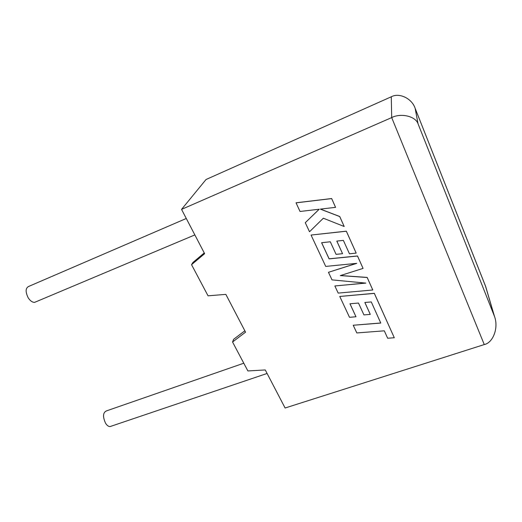 <?xml version="1.0" encoding="UTF-8"?>
<svg xmlns="http://www.w3.org/2000/svg" width="522" height="522" viewBox="0 0 522 522"><rect width="100%" height="100%" fill="white"/><g stroke="black" fill="none" stroke-linecap="round" stroke-linejoin="round"><path stroke-width="0.78" d="M243.787 363.214L106.547 410.866C102.906 412.497 102.58 416.628 105.575 423.257C106.977 425.443 108.465 426.552 110.031 426.585L111.388 426.128M36.253 301.67L34.622 302.355C32.371 302.408 30.23 300.894 28.208 297.827C25.173 291.583 25.487 287.72 29.141 286.239L186.282 218.483M265.261 369.948L285.103 408.008L484.266 344.566L391.696 117.587L181.545 209.387L204.637 253.679L191.541 264.68L208.05 295.824L225.85 294.369L245.555 332.162L232.544 342.008L247.885 370.94L265.261 369.948M181.545 209.387L206.033 179.509L391.272 96.792C399.049 92.427 411.865 98.286 415.14 108.308L418.044 123.799C415.675 116.354 401.066 112.732 391.696 117.587L391.272 96.792M204.252 252.942L192.99 262.409L191.541 264.68M244.844 330.791L233.654 339.274L232.544 342.008M418.044 123.799L494.504 316.449C498.771 327.751 493.166 342.732 484.266 344.566M485.728 286.702L415.434 109.078M353.224 325.245L356.82 332.945L384.303 330.824L387.663 338.236L394.293 337.741L374.32 293.397L339.763 296.457L349.512 317.317L355.978 316.763L349.955 303.791L358.477 303.041L363.938 314.91L370.281 314.375L364.845 302.479L371.299 301.944L380.779 323.059L353.224 325.245L380.74 322.981M394.293 337.741L374.326 293.318L339.763 296.457M355.978 316.763L349.994 303.784M370.281 314.375L364.885 302.473M372.786 289.991L367.162 277.495L340.305 275.59L363.071 268.406L357.492 256.028L329.108 258.886L321.604 242.717L330.296 241.777L336.083 254.358L342.556 253.685L336.801 241.079L343.378 240.401L349.466 253.809L356.18 253.105L346.327 231.226L311.053 235.05L325.721 266.416L356.754 263.349L328.468 272.301L332.012 279.883L365.844 283.1L334.856 285.965L338.191 293.096L372.786 289.991L367.168 277.423L340.494 275.531M363.071 268.406L357.498 255.956L329.121 258.821L321.643 242.717M342.556 253.685L336.84 241.073M356.18 253.105L346.334 231.161L311.053 235.05M356.441 263.382L328.468 272.301M365.452 283.061L334.856 285.965M305.279 222.692L309.513 231.748L323.346 218.222L344.194 226.502L339.724 216.565L320.325 209.126L335.568 207.338L331.646 198.543L296.026 202.79L300.033 211.469L319.223 209.224L305.279 222.692L319.17 209.224M331.633 198.595L296 202.849M344.194 226.502L339.731 216.506L320.456 209.113M335.568 207.338L331.646 198.543M494.04 315.079L485.447 285.925M110.031 426.585L267.088 373.458M34.622 302.355L194.85 234.913M415.14 108.308L485.571 286.226M494.504 316.449L485.63 286.382"/></g></svg>
